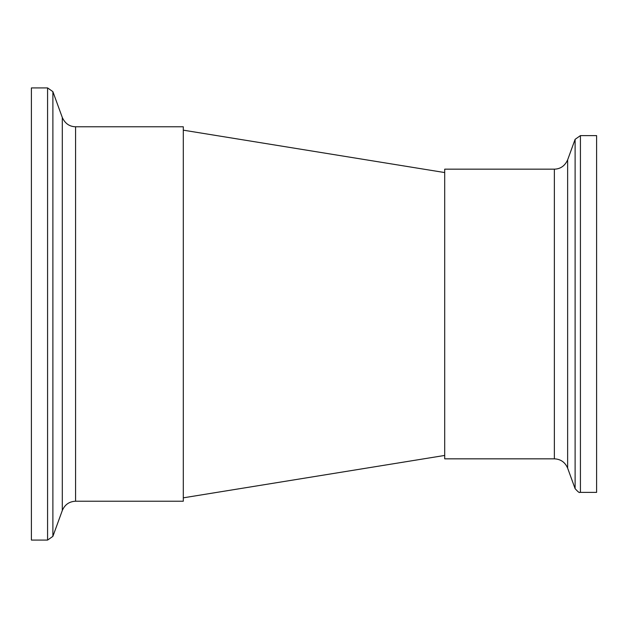 <?xml version="1.0" encoding="UTF-8"?>
<svg xmlns="http://www.w3.org/2000/svg" width="628" height="628" viewBox="0 0 628 628"><rect width="100%" height="100%" fill="white"/><g stroke="black" fill="none" stroke-linecap="round" stroke-linejoin="round"><path stroke-width="0.94" d="M47.579 87.92L47.579 540.08L31.4 540.08L31.4 87.92L47.579 87.92L52.885 91.641L62.298 117.483L62.298 510.517L52.885 536.359L52.885 91.641M62.298 510.517C64.833 504.614 69.253 501.513 75.572 501.223L75.572 126.778C69.48 126.613 65.053 123.512 62.298 117.483M75.572 126.778L183.298 126.778L183.298 501.223L75.572 501.223M580.421 135.609L575.115 139.33L575.115 488.67C581.026 495.217 579.259 491.214 580.421 492.391L580.421 135.609L596.6 135.609L596.6 492.391L580.421 492.391M554.359 169.168L554.359 458.833L444.703 458.833L444.703 169.168L554.359 169.168C560.451 169.003 564.878 165.902 567.634 159.873L575.115 139.33M444.703 172.559L183.298 130.169M575.115 488.67L567.634 468.127L567.634 159.873M47.579 540.08L52.885 536.359M567.634 468.127C565.098 462.224 560.671 459.123 554.359 458.833M444.703 455.441L183.298 497.831"/></g></svg>
